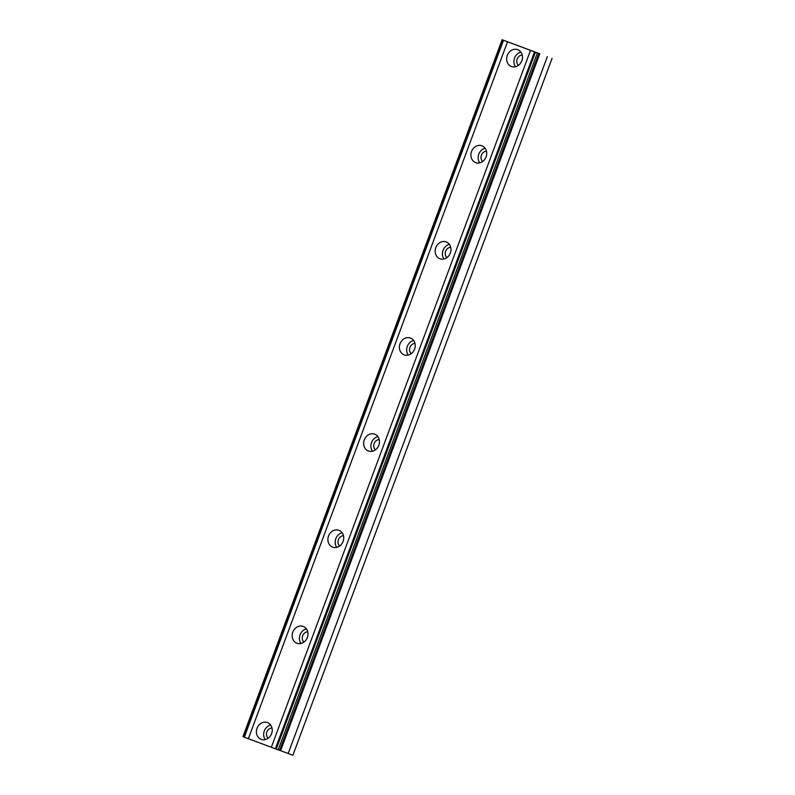 <?xml version="1.0" encoding="UTF-8"?>
<svg xmlns="http://www.w3.org/2000/svg" width="795" height="795" viewBox="0 0 795 795"><rect width="100%" height="100%" fill="white"/><g stroke="black" fill="none" stroke-linecap="round" stroke-linejoin="round"><path stroke-width="1.19" d="M268.193 738.227A5.774 4.989 110.3 0 1 266.901 731.907A5.774 4.989 110.3 0 1 271.979 727.972M518.439 65.339A5.774 4.989 110.3 0 1 517.148 59.019A5.774 4.989 110.3 0 1 522.226 55.074M482.684 161.464A5.774 4.989 110.3 0 1 481.402 155.144A5.774 4.989 110.3 0 1 486.47 151.209M446.939 257.59A5.774 4.989 110.3 0 1 445.647 251.27A5.774 4.989 110.3 0 1 450.725 247.334M411.194 353.725A5.774 4.989 110.3 0 1 409.902 347.395A5.774 4.989 110.3 0 1 414.97 343.46M375.439 449.851A5.774 4.989 110.3 0 1 374.147 443.531A5.774 4.989 110.3 0 1 379.225 439.585M339.694 545.976A5.774 4.989 110.3 0 1 338.402 539.656A5.774 4.989 110.3 0 1 343.48 535.711M303.938 642.102A5.774 4.989 110.3 0 1 302.656 635.781A5.774 4.989 110.3 0 1 307.725 631.846M538.583 53.325L502.112 39.75L535.433 52.182L276.253 749.109L279.651 750.361L538.831 53.444L537.947 53.106L538.573 53.345M257.043 728.26A8.974 7.751 -69.7 0 0 261.207 739.39A8.974 7.751 -69.7 0 0 271.582 733.686A8.974 7.751 -69.7 0 0 267.418 722.556A8.974 7.751 -69.7 0 0 257.043 728.26M270.638 725.01A8.974 7.751 -69.7 0 0 264.308 730.943A8.974 7.751 -69.7 0 0 265.252 739.608M507.29 55.372A8.974 7.751 -69.7 0 0 511.453 66.502A8.974 7.751 -69.7 0 0 521.828 60.788A8.974 7.751 -69.7 0 0 517.664 49.658A8.974 7.751 -69.7 0 0 507.29 55.372M520.884 52.122A8.974 7.751 -69.7 0 0 514.554 58.045A8.974 7.751 -69.7 0 0 515.498 66.71M471.544 151.497A8.974 7.751 -69.7 0 0 475.708 162.627A8.974 7.751 -69.7 0 0 486.083 156.913A8.974 7.751 -69.7 0 0 481.919 145.783A8.974 7.751 -69.7 0 0 471.544 151.497M485.139 148.248A8.974 7.751 -69.7 0 0 478.809 154.17A8.974 7.751 -69.7 0 0 479.753 162.846M435.799 247.623A8.974 7.751 -69.7 0 0 439.953 258.753A8.974 7.751 -69.7 0 0 450.328 253.048A8.974 7.751 -69.7 0 0 446.164 241.918A8.974 7.751 -69.7 0 0 435.799 247.623M449.384 244.373A8.974 7.751 -69.7 0 0 443.053 250.306A8.974 7.751 -69.7 0 0 443.998 258.971M400.044 343.748A8.974 7.751 -69.7 0 0 404.208 354.878A8.974 7.751 -69.7 0 0 414.583 349.174A8.974 7.751 -69.7 0 0 410.419 338.044A8.974 7.751 -69.7 0 0 400.044 343.748M413.639 340.508A8.974 7.751 -69.7 0 0 407.308 346.431A8.974 7.751 -69.7 0 0 408.252 355.097M364.299 439.883A8.974 7.751 -69.7 0 0 368.453 451.013A8.974 7.751 -69.7 0 0 378.827 445.299A8.974 7.751 -69.7 0 0 374.674 434.169A8.974 7.751 -69.7 0 0 364.299 439.883M377.883 436.634A8.974 7.751 -69.7 0 0 371.553 442.557A8.974 7.751 -69.7 0 0 372.497 451.222M328.544 536.009A8.974 7.751 -69.7 0 0 332.708 547.139A8.974 7.751 -69.7 0 0 343.082 541.425A8.974 7.751 -69.7 0 0 338.918 530.295A8.974 7.751 -69.7 0 0 328.544 536.009M342.138 532.759A8.974 7.751 -69.7 0 0 335.808 538.682A8.974 7.751 -69.7 0 0 336.752 547.357M292.798 632.134A8.974 7.751 -69.7 0 0 296.962 643.264A8.974 7.751 -69.7 0 0 307.327 637.55A8.974 7.751 -69.7 0 0 303.173 626.42A8.974 7.751 -69.7 0 0 292.798 632.134M306.383 628.885A8.974 7.751 -69.7 0 0 300.053 634.817A8.974 7.751 -69.7 0 0 301.007 643.483M276.253 749.109L271.334 747.27L530.523 50.343M502.112 39.75L242.922 736.677L271.334 747.27M279.661 750.341L292.888 755.25L552.078 58.323M535.433 52.182L538.831 53.444M534.548 51.854L275.368 748.781M248.358 738.704L507.538 41.777M244.323 737.204L503.503 40.277M288.178 753.511L547.357 56.584M278.22 749.834L537.41 52.917M243.439 736.876L502.629 39.949M280.595 750.689L539.785 53.772"/></g></svg>
